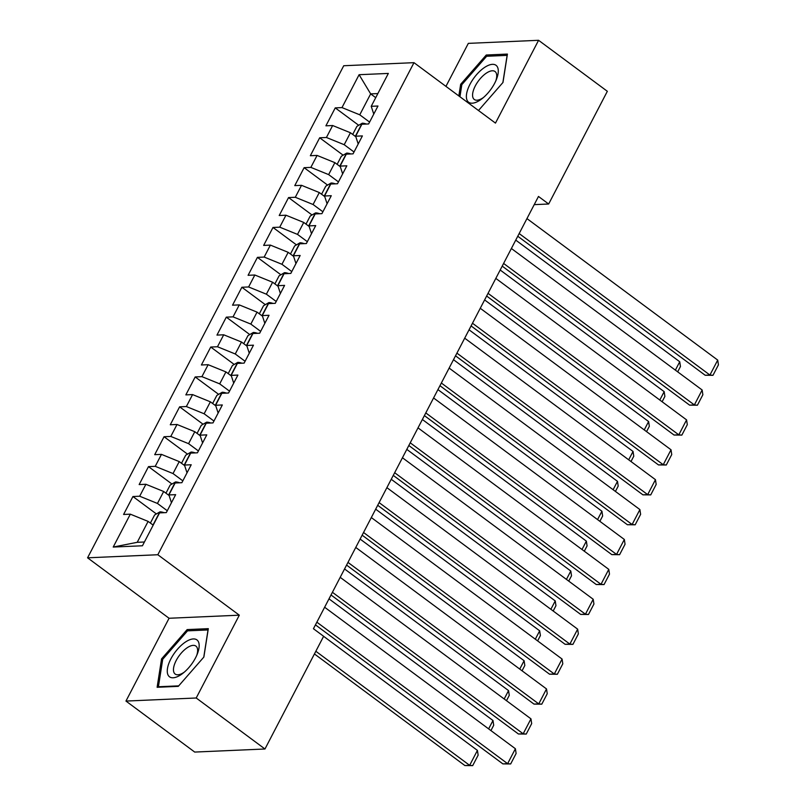 <?xml version="1.0" encoding="UTF-8"?>
<svg xmlns="http://www.w3.org/2000/svg" width="806" height="806" viewBox="0 0 806 806"><rect width="100%" height="100%" fill="white"/><g stroke="black" fill="none" stroke-linecap="round" stroke-linejoin="round"><path stroke-width="1.21" d="M125.958 701.069L196.211 697.996L239.311 615.18L169.059 618.262L125.958 701.069L194.709 752.069L264.962 748.996L323.629 636.287L313.443 628.73L538.479 196.452L548.664 204.009L607.341 91.3L538.579 40.3L468.326 43.373L445.94 86.373M169.059 618.262L87.572 557.812L343.729 65.739L413.982 62.667L157.825 554.74L87.572 557.812M375.727 97.657L370.659 93.889L359.103 74.706L341.986 107.591L335.246 107.883L325.906 125.827L332.646 125.524L326.42 137.483L319.68 137.786L310.34 155.719L317.08 155.427L310.854 167.386L304.114 167.678L294.774 185.612L301.515 185.32L295.298 197.279L288.558 197.571L279.219 215.504L285.959 215.212L279.732 227.171L272.992 227.463L263.653 245.407L270.393 245.105L264.166 257.064L257.426 257.366L248.087 275.299L254.827 275.007L248.611 286.966L241.871 287.258L232.531 305.192L239.271 304.9L233.045 316.859L226.305 317.151L216.965 335.095L223.705 334.792L217.479 346.751L210.739 347.043L201.399 364.987L208.139 364.695L201.923 376.644L195.183 376.946L185.843 394.88L192.584 394.587L186.357 406.546L179.617 406.839L170.278 424.772L177.018 424.48L170.791 436.439L164.051 436.731L154.712 454.675L161.462 454.372L155.236 466.331L148.495 466.624L139.156 484.567L145.896 484.275L139.67 496.224L132.93 496.526L123.59 514.46L130.33 514.168L148.113 521.391L137.221 542.317L144.415 542.005M359.103 74.706L388.341 73.427L371.223 106.311L373.772 114.069M137.221 542.317L113.213 547.052L142.45 545.773L159.568 512.888L166.318 512.596L175.648 494.652L168.907 494.944L175.134 482.995L181.874 482.693L191.213 464.76L184.473 465.052L190.7 453.093L197.44 452.801L206.779 434.867L200.039 435.159L206.255 423.2L212.996 422.908L222.335 404.965L215.595 405.267L221.821 393.308L228.561 393.006L237.901 375.072L231.161 375.364L237.387 363.415L244.127 363.113L253.467 345.18L246.727 345.472L252.943 333.513L259.683 333.221L269.023 315.287L262.282 315.579L268.509 303.62L275.249 303.328L284.589 285.384L277.848 285.687L284.075 273.728L290.815 273.425L300.154 255.492L293.414 255.784L299.63 243.825L306.371 243.533L315.71 225.599L308.97 225.892L315.196 213.933L321.937 213.64L331.276 195.707L324.536 195.999L330.762 184.04L337.502 183.748L346.842 165.804L340.102 166.107L346.318 154.148L353.058 153.845L362.398 135.912L355.658 136.204L361.884 124.245L368.624 123.953L377.964 106.019L371.223 106.311M113.213 547.052L130.33 514.168M167.275 510.742L157.452 503.448L163.678 491.489L169.099 495.519M139.67 496.224L157.452 503.448M145.896 484.275L163.678 491.489M182.841 480.85L173.018 473.555L179.234 461.596L184.655 465.616M155.236 466.331L173.018 473.555M161.462 454.372L179.234 461.596M168.907 494.944L171.456 502.702M198.397 450.947L188.574 443.663L194.8 431.704L200.22 435.724M170.791 436.439L188.574 443.663M177.018 424.48L194.8 431.704M184.473 465.052L187.022 472.81M213.963 421.054L204.14 413.77L210.366 401.811L215.786 405.831M186.357 406.546L204.14 413.77M192.584 394.587L210.366 401.811M200.039 435.159L202.588 442.917M229.529 391.162L219.706 383.868L225.922 371.909L231.342 375.928M201.923 376.644L219.706 383.868M208.139 364.695L225.922 371.909M215.595 405.267L218.144 413.025M245.084 361.269L235.261 353.975L241.488 342.016L246.908 346.036M217.479 346.751L235.261 353.975M223.705 334.792L241.488 342.016M231.161 375.364L233.71 383.122M260.65 331.367L250.827 324.083L257.054 312.124L262.474 316.143M233.045 316.859L250.827 324.083M239.271 304.9L257.054 312.124M246.727 345.472L249.276 353.23M276.216 301.474L266.383 294.19L272.609 282.231L278.03 286.251M248.611 286.966L266.383 294.19M254.827 275.007L272.609 282.231M262.282 315.579L264.831 323.337M291.772 271.582L281.949 264.287L288.175 252.328L293.596 256.348M264.166 257.064L281.949 264.287M270.393 245.105L288.175 252.328M277.848 285.687L280.397 293.444M307.338 241.679L297.515 234.395L303.741 222.436L309.161 226.456M279.732 227.171L297.515 234.395M285.959 215.212L303.741 222.436M293.414 255.784L295.953 263.542M322.904 211.787L313.071 204.502L319.297 192.543L324.717 196.563M295.298 197.279L313.071 204.502M301.515 185.32L319.297 192.543M308.97 225.892L311.519 233.649M338.46 181.894L328.636 174.61L334.863 162.651L340.283 166.671M310.854 167.386L328.636 174.61M317.08 155.427L334.863 162.651M324.536 195.999L327.085 203.757M354.025 152.002L344.202 144.707L350.429 132.748L355.849 136.768M326.42 137.483L344.202 144.707M332.646 125.524L350.429 132.748M340.102 166.107L342.641 173.864M369.591 122.099L359.758 114.815L370.659 93.889L377.853 93.577M341.986 107.591L359.758 114.815M355.658 136.204L358.207 143.962M196.211 697.996L264.962 748.996M413.982 62.667L495.468 123.106L538.579 40.3M239.311 615.18L157.825 554.74M534.217 204.633L548.664 204.009M153.19 525.149L148.113 521.391M478.492 110.513L502.974 82.464L507.417 54.083L486.26 55.01L460.659 84.318L458.846 95.944M208.311 628.66L187.153 629.587L161.553 658.905L157.12 687.286L178.277 686.359L203.868 657.051L208.311 628.66M335.246 107.883L358.71 125.293M319.68 137.786L343.144 155.195M304.114 167.678L327.589 185.088M288.558 197.571L312.023 214.98M272.992 227.463L296.457 244.873M257.426 257.366L280.901 274.775M241.871 287.258L265.335 304.668M226.305 317.151L249.769 334.561M210.739 347.043L234.214 364.453M195.183 376.946L218.648 394.356M179.617 406.839L203.082 424.248M164.051 436.731L187.526 454.141M148.495 466.624L171.96 484.033M132.93 496.526L156.394 513.936M461.757 85.134L460.659 84.318M487.882 56.208L486.26 55.01M188.775 630.796L187.153 629.587M162.651 659.711L161.553 658.905M526.953 218.597L717.713 360.091L709.925 375.042L705.179 375.253L712.978 375.314L709.925 375.042L519.165 233.549M517.764 236.239L705.179 375.253M717.713 360.091L718.428 364.856L712.978 375.314M352.696 134.441L356.897 126.361L362.257 123.207A9.37 2.841 27.5 0 1 366.438 124.053M515.749 240.117L679.73 361.753L680.455 366.518L677.685 371.838M675.378 370.135L679.73 361.753M511.387 248.5L702.147 389.993L694.369 404.934L689.614 405.146L697.422 405.216L694.369 404.934L503.609 263.441M502.209 266.131L689.614 405.146M702.147 389.993L702.862 394.749L697.422 405.216M495.821 278.392L686.581 419.886L678.803 434.837L674.058 435.039L681.856 435.109L678.803 434.837L488.043 293.334M486.643 296.024L674.058 435.039M686.581 419.886L687.306 424.641L681.856 435.109M337.13 164.333L341.331 156.263L346.691 153.1A9.37 2.841 27.5 0 1 350.872 153.946M500.183 270.01L664.174 391.656L664.89 396.411L662.119 401.741M659.812 400.028L664.174 391.656M321.574 194.226L325.775 186.156L331.125 183.002A9.37 2.841 27.5 0 1 335.316 183.839M484.618 299.913L648.608 421.548L649.334 426.303L646.553 431.633M644.246 429.92L648.608 421.548M479.741 100.327A22.991 10.196 -53.4 0 0 482.28 98.493A22.991 10.196 -53.4 0 0 496.415 79.441A22.991 10.196 -53.4 0 0 484.92 67.21A22.991 10.196 -53.4 0 0 466.583 93.949A22.991 10.196 -53.4 0 0 479.741 100.327M495.781 80.943A17.41 7.717 -53.4 0 0 495.025 71.512A17.41 7.717 -53.4 0 0 486.612 72.953A17.41 7.717 -53.4 0 0 474.663 87.209A17.41 7.717 -53.4 0 0 474.281 99.47A17.41 7.717 -53.4 0 0 482.693 98.03A17.41 7.717 -53.4 0 0 483.529 97.455M459.944 96.75L461.828 84.67L486.633 56.269L507.135 55.372L502.873 82.585M180.635 674.914A22.991 10.196 -53.4 0 0 183.164 673.081A22.991 10.196 -53.4 0 0 197.299 654.029A22.991 10.196 -53.4 0 0 185.813 641.798A22.991 10.196 -53.4 0 0 167.477 668.537A22.991 10.196 -53.4 0 0 180.635 674.914M196.674 655.53A17.41 7.717 -53.4 0 0 195.908 646.09A17.41 7.717 -53.4 0 0 187.506 647.54A17.41 7.717 -53.4 0 0 175.557 661.786A17.41 7.717 -53.4 0 0 175.174 674.058A17.41 7.717 -53.4 0 0 183.587 672.607A17.41 7.717 -53.4 0 0 184.413 672.043M178.7 685.866L158.419 686.752L162.721 659.248L187.526 630.846L208.019 629.949L203.767 657.172M159.024 687.206L158.419 686.752M480.265 308.285L671.025 449.778L663.237 464.73L658.492 464.931L666.29 465.002L663.237 464.73L472.477 323.236M471.077 325.926L658.492 464.931M671.025 449.778L671.741 454.544L666.29 465.002M464.699 338.177L655.459 479.671L647.681 494.622L642.936 494.834L650.734 494.894L647.681 494.622L456.921 353.129M455.521 355.819L642.936 494.834M655.459 479.671L656.175 484.436L650.734 494.894M306.008 224.118L310.209 216.048L315.569 212.895A9.37 2.841 27.5 0 1 319.75 213.731M469.062 329.805L633.042 451.441L633.768 456.206L630.997 461.526M628.69 459.813L633.042 451.441M290.442 254.021L294.653 245.941L300.003 242.787A9.37 2.841 27.5 0 1 304.184 243.634M453.496 359.698L617.487 481.333L618.202 486.099L615.431 491.428M613.124 489.716L617.487 481.333M449.133 368.08L639.893 509.573L632.116 524.515L627.37 524.726L635.168 524.797L632.116 524.515L441.356 383.021M439.955 385.711L627.37 524.726M639.893 509.573L640.619 514.329L635.168 524.797M274.886 283.914L279.088 275.843L284.437 272.68A9.37 2.841 27.5 0 1 288.629 273.526M437.93 389.6L601.921 511.236L602.646 515.991L599.865 521.321M597.558 519.608L601.921 511.236M433.578 397.973L624.338 539.466L616.55 554.417L611.804 554.619L619.602 554.689L616.55 554.417L425.79 412.914M424.389 415.604L611.804 554.619M624.338 539.466L625.053 544.221L619.602 554.689M259.32 313.806L263.522 305.736L268.882 302.582A9.37 2.841 27.5 0 1 273.063 303.419M422.374 419.493L586.355 541.128L587.08 545.884L584.31 551.213M582.003 549.501L586.355 541.128M418.012 427.865L608.772 569.358L600.994 584.31L596.249 584.521L604.047 584.582L600.994 584.31L410.234 442.816M408.833 445.506L596.249 584.521M608.772 569.358L609.487 574.124L604.047 584.582M243.755 343.699L247.966 335.628L253.316 332.475A9.37 2.841 27.5 0 1 257.497 333.311M406.808 449.385L570.799 571.021L571.514 575.786L568.744 581.106M566.437 579.393L570.799 571.021M402.446 457.758L593.206 599.261L585.428 614.202L580.683 614.414L588.481 614.484L585.428 614.202L394.668 472.709M393.268 475.399L580.683 614.414M593.206 599.261L593.931 604.016L588.481 614.484M228.199 373.601L232.4 365.521L237.75 362.368A9.37 2.841 27.5 0 1 241.941 363.214M391.242 479.278L555.233 600.913L555.959 605.679L553.178 611.008M550.871 609.296L555.233 600.913M386.89 487.66L577.65 629.154L569.862 644.095L565.117 644.306L572.915 644.377L569.862 644.095L379.102 502.601M377.702 505.291L565.117 644.306M577.65 629.154L578.365 633.909L572.915 644.377M212.633 403.494L216.834 395.424L222.194 392.26A9.37 2.841 27.5 0 1 226.375 393.106M375.687 509.18L539.677 630.816L540.393 635.571L537.622 640.901M535.315 639.188L539.677 630.816M371.324 517.553L562.084 659.046L554.306 673.997L549.561 674.199L557.359 674.269L554.306 673.997L363.546 532.494M362.146 535.184L549.561 674.199M562.084 659.046L562.8 663.801L557.359 674.269M197.067 433.386L201.278 425.316L206.628 422.163A9.37 2.841 27.5 0 1 210.809 422.999M360.121 539.073L524.112 660.708L524.827 665.464L522.056 670.793M519.749 669.081L524.112 660.708M355.758 547.445L546.518 688.939L538.74 703.89L533.995 704.101L541.793 704.162L538.74 703.89L347.98 562.397M346.58 565.087L533.995 704.101M546.518 688.939L547.244 693.704L541.793 704.162M181.511 463.279L185.712 455.209L191.062 452.055A9.37 2.841 27.5 0 1 195.254 452.901M344.565 568.965L508.546 690.601L509.271 695.366L506.49 700.686M504.183 698.983L508.546 690.601M340.203 577.338L530.963 718.841L523.175 733.782L518.429 733.994L526.237 734.065L523.175 733.782L332.415 592.289M331.014 594.979L518.429 733.994M530.963 718.841L531.678 723.597L526.237 734.065M165.945 493.181L170.147 485.101L175.506 481.948A9.37 2.841 27.5 0 1 179.688 482.794M328.999 598.858L492.99 720.493L493.705 725.259L490.935 730.589M488.627 728.876L492.99 720.493M324.637 607.24L515.397 748.734L507.619 763.675L502.873 763.887L510.672 763.957L507.619 763.675L316.859 622.182M315.458 624.872L502.873 763.887M515.397 748.734L516.112 753.489L510.672 763.957M314.441 653.948L464.891 765.549L469.646 765.337L315.841 651.258M150.379 523.074L154.591 515.004L159.941 511.85A9.37 2.841 27.5 0 1 164.122 512.687M323.619 636.317L477.424 750.396L478.139 755.151L472.699 765.619L464.891 765.549M472.699 765.619L469.646 765.337L477.424 750.396M362.116 123.288L355.305 136.375M346.56 153.18L339.739 166.268M330.994 183.073L324.183 196.16M315.428 212.975L308.617 226.063M299.872 242.868L293.052 255.955M284.306 272.76L277.496 285.848M268.741 302.653L261.93 315.74M253.185 332.556L246.374 345.643M237.619 362.448L230.808 375.536M222.053 392.341L215.242 405.428M206.497 422.233L199.686 435.321M190.931 452.136L184.121 465.223M175.365 482.028L168.555 495.116M159.81 511.921L152.999 525.008"/></g></svg>
